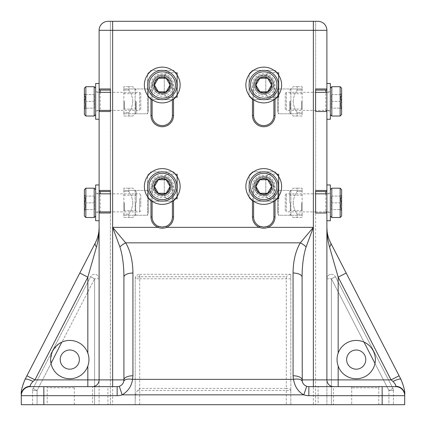 <?xml version="1.0" encoding="UTF-8"?>
<svg xmlns="http://www.w3.org/2000/svg" width="426" height="426" viewBox="0 0 426 426"><rect width="100%" height="100%" fill="white"/><g stroke="black" fill="none" stroke-linecap="round" stroke-linejoin="round"><path stroke-width="0.32" stroke-dasharray="2.13 1.6" d="M290.809 278.796L139.701 278.796L139.701 274.285A4.51 4.51 0 0 0 135.191 278.796L135.191 404.7L135.191 278.796A4.51 2.066 180 0 1 139.701 276.735L286.299 276.735L286.299 388.416L139.701 388.416L137.641 390.482L286.299 390.482L286.299 404.7L135.191 404.7L290.809 404.7L290.809 274.786L290.809 404.7L286.299 404.7M69.789 369.177A9.585 9.585 0 0 1 60.204 359.592A9.585 9.585 0 0 1 69.789 350.007A9.585 9.585 0 0 1 79.374 359.592A9.585 9.585 0 0 1 69.789 369.177M51.008 363.447L37.089 390.482L51.008 363.447A19.17 19.17 0 0 0 88.959 359.592A19.17 19.17 0 0 0 62.015 342.073L94.599 278.796L62.015 342.073M61.759 342.185L59.693 343.297M58.618 344.016L52.872 350.582M52.403 351.514L50.619 359.613M356.211 369.177A9.585 9.585 0 0 1 346.626 359.592A9.585 9.585 0 0 1 356.211 350.007A9.585 9.585 0 0 1 365.796 359.592A9.585 9.585 0 0 1 356.211 369.177M375.375 360.119L374.992 363.447A19.17 19.17 0 0 1 337.041 359.592A19.17 19.17 0 0 1 363.985 342.073L365.396 342.77M99.109 278.796A4.51 4.51 0 0 0 90.589 276.735L33.079 388.416L90.589 276.735L94.599 278.796L94.599 404.7L99.109 404.7L32.578 404.7L94.599 404.7L94.599 278.796L90.589 276.735A4.51 4.51 0 0 1 99.109 278.796L99.109 404.7L99.109 278.796L94.599 278.796L99.109 278.796M331.401 274.285A4.51 4.51 0 0 1 335.411 276.735L392.921 388.416L335.411 276.735L331.401 278.796L363.985 342.073L331.401 278.796L331.401 404.7L388.911 404.7L326.891 404.7L331.401 404.7L331.401 278.796L335.411 276.735A4.51 4.51 0 0 0 326.891 278.796L326.891 404.7L326.891 278.796A4.51 4.51 0 0 1 331.401 274.285M47.238 404.7L74.3 404.7L47.238 404.7L47.238 387.788A1.129 1.129 0 0 0 46.109 386.659L75.429 386.659L46.109 386.659M74.3 404.7L74.3 387.788A1.129 1.129 0 0 1 75.429 386.659M379.891 386.659A1.129 1.129 0 0 0 378.762 387.788L351.7 387.788L378.762 387.788L378.762 404.7L351.7 404.7L351.7 387.788A1.129 1.129 0 0 0 350.571 386.659L379.891 386.659L350.571 386.659M99.109 111.511L99.109 88.959M99.109 213L99.109 190.449M318.094 386.659L333.43 386.659L318.094 386.659L318.094 404.7L333.43 404.7L333.43 386.659M92.57 386.659L107.906 386.659L92.57 386.659L92.57 404.7L107.906 404.7L107.906 386.659M273.891 201.226L273.891 186.503A10.149 10.149 0 0 0 263.742 176.353A10.149 10.149 0 0 0 253.598 186.503L253.598 216.946A10.149 10.149 0 0 0 263.742 227.095A10.149 10.149 0 0 0 273.891 216.946L273.891 186.503A10.149 10.149 0 0 0 263.742 176.353A10.149 10.149 0 0 0 253.598 186.503L253.598 201.226M172.402 201.226L172.402 186.503A10.149 10.149 0 0 0 162.258 176.353A10.149 10.149 0 0 0 152.109 186.503L152.109 216.946A10.149 10.149 0 0 0 162.258 227.095A10.149 10.149 0 0 0 172.402 216.946L172.402 186.503A10.149 10.149 0 0 0 162.258 176.353A10.149 10.149 0 0 0 152.109 186.503L152.109 201.226M273.891 99.737L273.891 85.014A10.149 10.149 0 0 0 263.742 74.864A10.149 10.149 0 0 0 253.598 85.014L253.598 115.457A10.149 10.149 0 0 0 263.742 125.606A10.149 10.149 0 0 0 273.891 115.457L273.891 85.014A10.149 10.149 0 0 0 263.742 74.864A10.149 10.149 0 0 0 253.598 85.014L253.598 99.737M172.402 99.737L172.402 85.014A10.149 10.149 0 0 0 162.258 74.864A10.149 10.149 0 0 0 152.109 85.014L152.109 115.457A10.149 10.149 0 0 0 162.258 125.606A10.149 10.149 0 0 0 172.402 115.457L172.402 85.014A10.149 10.149 0 0 0 162.258 74.864A10.149 10.149 0 0 0 152.109 85.014L152.109 99.737M351.7 404.7L378.762 404.7M366.877 343.665L368.746 345.092M368.868 345.198L370.322 346.62M370.54 346.86L371.44 347.951M371.541 348.085L374.395 353.532M374.481 353.782L374.832 355.05M374.885 355.263L375.173 356.764M375.189 356.903L375.381 359.752M119.307 386.307A6.768 6.768 0 0 0 123.173 382.974M123.508 382.213A6.768 6.768 0 0 0 123.737 381.435M302.822 382.969A6.768 6.768 0 0 0 303.264 383.704M303.791 384.385A6.768 6.768 0 0 0 304.42 385.003M305.117 385.535A6.768 6.768 0 0 0 308.85 386.659L395.679 386.659A9.021 9.021 0 0 1 404.7 395.679M117.15 386.659L43.851 386.659M110.382 88.959L110.382 21.3L108.129 21.3A9.021 9.021 0 0 0 99.109 30.321L99.109 227.356A33.83 33.83 0 0 1 95.355 242.841L25.054 379.369A33.83 33.83 0 0 0 21.3 394.854L21.3 404.7L112.64 404.7L112.64 21.3L110.382 21.3L110.382 404.7L110.382 191.572L110.382 211.871L100.238 211.871L100.238 193.83M140.761 109.258L140.761 93.47L140.761 109.258L139.637 110.382L139.637 92.341L139.637 110.382L110.382 110.382L110.382 191.572L100.238 191.572M388.911 404.7L393.422 404.7L388.911 404.7L388.911 390.482L388.911 404.7M107.906 404.7L92.57 404.7M333.43 404.7L318.094 404.7M313.36 404.7L404.7 404.7L404.7 394.854A33.83 33.83 0 0 0 400.946 379.369L330.645 242.841A33.83 33.83 0 0 1 326.891 227.356L326.891 30.321A9.021 9.021 0 0 0 317.871 21.3L313.36 21.3L313.36 404.7L112.64 404.7M313.36 21.3L112.64 21.3M315.618 111.511L315.618 110.382L325.762 110.382L325.762 92.341M315.618 213L315.618 21.3L315.618 404.7L315.618 211.871L325.762 211.871L325.762 193.83M285.239 210.742L285.239 194.959L285.239 210.742L286.363 211.871L286.363 193.83L286.363 211.871L315.618 211.871L315.618 191.572L325.762 191.572A1.129 1.129 0 0 0 326.891 190.449L326.891 213A1.129 1.129 0 0 0 325.762 211.871M285.239 109.258L285.239 93.47L285.239 109.258L286.363 110.382L286.363 92.341L286.363 110.382L315.618 110.382L315.618 90.088M325.762 90.088A1.129 1.129 0 0 0 326.891 88.959L326.891 111.511A1.129 1.129 0 0 0 325.762 110.382M302.082 277.156L302.082 379.891M393.422 390.482L393.422 404.7L393.422 390.482L388.911 390.482L374.992 363.447L388.911 390.482L393.422 390.482A4.51 4.51 0 0 0 392.921 388.416A4.51 4.51 0 0 1 393.422 390.482M135.191 399.242C135.266 395.333 136.08 392.415 137.641 390.482M110.382 110.382L100.238 110.382L100.238 92.341M110.382 190.449L110.382 191.572M32.578 404.7L32.578 390.482L32.578 404.7M33.079 388.416A4.51 4.51 0 0 0 32.578 390.482L37.089 390.482L37.089 404.7L37.089 390.482L32.578 390.482A4.51 4.51 0 0 1 33.079 388.416L37.089 390.482L33.079 388.416M290.809 390.482A4.51 2.066 180 0 0 286.299 388.416L286.299 390.482L290.809 390.482M290.809 274.786L290.308 274.285L139.701 274.285L139.701 388.416M290.681 274.413C290.005 274.035 288.54 274.807 286.299 276.735M165.927 93.864A9.585 9.585 0 0 0 171.108 81.339A9.585 9.585 0 0 0 158.584 76.158A9.585 9.585 0 0 0 153.403 88.683A9.585 9.585 0 0 0 165.927 93.864A9.585 9.585 0 0 0 171.108 81.339A9.585 9.585 0 0 0 158.584 76.158A9.585 9.585 0 0 0 153.403 88.683A9.585 9.585 0 0 0 165.927 93.864M155.405 68.49A17.887 17.887 0 0 0 145.735 91.862A17.887 17.887 0 0 0 169.106 101.532A17.887 17.887 0 0 0 178.776 78.16A17.887 17.887 0 0 0 155.405 68.49M173.68 91.611A13.195 13.195 0 0 1 155.66 96.436A13.195 13.195 0 0 1 150.831 78.416A13.195 13.195 0 0 1 168.85 73.586A13.195 13.195 0 0 1 173.68 91.611M149.558 77.681A14.66 14.66 0 0 0 154.926 97.708A14.66 14.66 0 0 0 174.953 92.341A14.66 14.66 0 0 0 169.585 72.319A14.66 14.66 0 0 0 149.558 77.681M169.09 88.959A7.892 7.892 0 0 1 158.307 91.846A7.892 7.892 0 0 1 155.421 81.068A7.892 7.892 0 0 1 166.204 78.176A7.892 7.892 0 0 1 169.09 88.959M154.441 80.503A9.021 9.021 0 0 0 157.748 92.825A9.021 9.021 0 0 0 170.07 89.524A9.021 9.021 0 0 0 166.768 77.202A9.021 9.021 0 0 0 154.441 80.503A9.021 9.021 0 0 0 157.748 92.825A9.021 9.021 0 0 0 170.07 89.524A9.021 9.021 0 0 0 166.768 77.202A9.021 9.021 0 0 0 154.441 80.503M156.395 81.627L154.441 85.014L158.35 91.776M154.026 85.014A8.232 8.232 0 0 0 162.258 93.246A8.232 8.232 0 0 0 170.485 85.014A8.232 8.232 0 0 1 162.258 93.246A8.232 8.232 0 0 1 154.026 85.014A8.232 8.232 0 0 1 162.258 76.781A8.232 8.232 0 0 1 170.485 85.014A8.232 8.232 0 0 0 162.258 76.781A8.232 8.232 0 0 0 154.026 85.014M169.926 85.014A7.668 7.668 0 0 1 162.258 92.682A7.668 7.668 0 0 1 154.59 85.014A7.668 7.668 0 0 0 162.258 92.682A7.668 7.668 0 0 0 169.926 85.014A7.668 7.668 0 0 0 162.258 77.346A7.668 7.668 0 0 0 154.59 85.014A7.668 7.668 0 0 1 162.258 77.346A7.668 7.668 0 0 1 169.926 85.014M150.98 98.896L150.98 85.014A11.278 11.278 0 0 1 162.258 73.735A11.278 11.278 0 0 1 173.531 85.014A11.278 11.278 0 0 1 162.258 96.287A11.278 11.278 0 0 1 150.98 85.014A11.278 11.278 0 0 1 162.258 73.735A11.278 11.278 0 0 1 173.531 85.014L173.531 98.896M147.598 85.014L147.598 73.735L150.98 70.354L173.531 70.354L176.918 73.735L176.918 96.287L173.531 99.673L150.98 99.673L147.598 96.287L147.598 85.014M168.797 72.606C166.097 72.841 164.59 74.348 164.287 77.117L164.287 92.905C164.59 95.674 166.092 97.176 168.797 97.416L177.376 97.416L177.376 72.606L168.797 72.606L176.928 72.606L176.928 97.416L168.797 97.416C166.092 97.181 164.59 95.674 164.287 92.905L164.287 77.117C164.585 74.353 166.087 72.851 168.797 72.606M176.918 72.606L177.365 72.606L177.365 97.416L176.918 97.416L176.918 96.287L173.531 99.673L150.98 99.673L147.598 96.287L147.598 73.735L150.98 70.354L173.531 70.354L176.918 73.735L176.918 72.606L176.928 97.416M268.774 93.172A9.585 9.585 0 0 0 271.905 79.981A9.585 9.585 0 0 0 258.715 76.85A9.585 9.585 0 0 0 255.584 90.04A9.585 9.585 0 0 0 268.774 93.172A9.585 9.585 0 0 0 271.905 79.981A9.585 9.585 0 0 0 258.715 76.85A9.585 9.585 0 0 0 255.584 90.04A9.585 9.585 0 0 0 268.774 93.172M254.359 69.789A17.887 17.887 0 0 0 248.518 94.396A17.887 17.887 0 0 0 273.13 100.238A17.887 17.887 0 0 0 278.971 75.631A17.887 17.887 0 0 0 254.359 69.789M275.169 91.611A13.195 13.195 0 0 1 257.15 96.436A13.195 13.195 0 0 1 252.32 78.416A13.195 13.195 0 0 1 270.34 73.586A13.195 13.195 0 0 1 275.169 91.611M251.047 77.681A14.66 14.66 0 0 0 256.415 97.708A14.66 14.66 0 0 0 276.442 92.341A14.66 14.66 0 0 0 271.074 72.319A14.66 14.66 0 0 0 251.047 77.681M270.579 88.959A7.892 7.892 0 0 1 259.796 91.846A7.892 7.892 0 0 1 256.91 81.068A7.892 7.892 0 0 1 267.693 78.176A7.892 7.892 0 0 1 270.579 88.959M255.93 80.503A9.021 9.021 0 0 0 259.232 92.825A9.021 9.021 0 0 0 271.559 89.524A9.021 9.021 0 0 0 268.252 77.202A9.021 9.021 0 0 0 255.93 80.503A9.021 9.021 0 0 0 259.232 92.825A9.021 9.021 0 0 0 271.559 89.524A9.021 9.021 0 0 0 268.252 77.202A9.021 9.021 0 0 0 255.93 80.503M257.884 81.627L255.93 85.014L259.839 91.776M255.515 85.014A8.232 8.232 0 0 0 263.742 93.246A8.232 8.232 0 0 0 271.974 85.014A8.232 8.232 0 0 1 263.742 93.246A8.232 8.232 0 0 1 255.515 85.014A8.232 8.232 0 0 1 263.742 76.781A8.232 8.232 0 0 1 271.974 85.014A8.232 8.232 0 0 0 263.742 76.781A8.232 8.232 0 0 0 255.515 85.014M271.41 85.014A7.668 7.668 0 0 1 263.742 92.682A7.668 7.668 0 0 1 256.074 85.014A7.668 7.668 0 0 0 263.742 92.682A7.668 7.668 0 0 0 271.41 85.014A7.668 7.668 0 0 0 263.742 77.346A7.668 7.668 0 0 0 256.074 85.014A7.668 7.668 0 0 1 263.742 77.346A7.668 7.668 0 0 1 271.41 85.014M252.469 98.896L252.469 85.014A11.278 11.278 0 0 1 263.742 73.735A11.278 11.278 0 0 1 275.02 85.014A11.278 11.278 0 0 1 263.742 96.287A11.278 11.278 0 0 1 252.469 85.014A11.278 11.278 0 0 1 263.742 73.735A11.278 11.278 0 0 1 275.02 85.014L275.02 98.896M249.082 85.014L249.082 73.735L252.469 70.354L275.02 70.354L278.402 73.735L278.402 96.287L275.02 99.673L252.469 99.673L249.082 96.287L249.082 85.014M270.286 72.606C267.587 72.841 266.08 74.348 265.776 77.117L265.776 92.905C266.074 95.674 267.581 97.176 270.286 97.416L278.865 97.416L278.865 72.606L270.286 72.606L278.418 72.606L278.418 97.416L270.286 97.416C267.581 97.181 266.08 95.674 265.776 92.905L265.776 77.117C266.074 74.353 267.576 72.851 270.286 72.606M278.854 72.606L278.854 97.416L278.402 97.416L278.402 96.287L275.02 99.673L252.469 99.673L249.082 96.287L249.082 73.735L252.469 70.354L275.02 70.354L278.402 73.735L278.402 72.606L278.854 72.606M168.281 193.952A9.585 9.585 0 0 0 169.708 180.475A9.585 9.585 0 0 0 156.23 179.048A9.585 9.585 0 0 0 154.803 192.525A9.585 9.585 0 0 0 168.281 193.952A9.585 9.585 0 0 0 169.708 180.475A9.585 9.585 0 0 0 156.23 179.048A9.585 9.585 0 0 0 154.803 192.525A9.585 9.585 0 0 0 168.281 193.952M151.012 172.594A17.887 17.887 0 0 0 148.349 197.744A17.887 17.887 0 0 0 173.499 200.406A17.887 17.887 0 0 0 176.162 175.256A17.887 17.887 0 0 0 151.012 172.594M173.68 193.095A13.195 13.195 0 0 1 155.66 197.925A13.195 13.195 0 0 1 150.831 179.905A13.195 13.195 0 0 1 168.85 175.075A13.195 13.195 0 0 1 173.68 193.095M149.558 179.17A14.66 14.66 0 0 0 154.926 199.198A14.66 14.66 0 0 0 174.953 193.83A14.66 14.66 0 0 0 169.585 173.803A14.66 14.66 0 0 0 149.558 179.17M169.09 190.449A7.892 7.892 0 0 1 158.307 193.335A7.892 7.892 0 0 1 155.421 182.552A7.892 7.892 0 0 1 166.204 179.665A7.892 7.892 0 0 1 169.09 190.449M154.441 181.987A9.021 9.021 0 0 0 157.748 194.315A9.021 9.021 0 0 0 170.07 191.013A9.021 9.021 0 0 0 166.768 178.686A9.021 9.021 0 0 0 154.441 181.987A9.021 9.021 0 0 0 157.748 194.315A9.021 9.021 0 0 0 170.07 191.013A9.021 9.021 0 0 0 166.768 178.686A9.021 9.021 0 0 0 154.441 181.987M156.395 183.116L154.441 186.503L158.35 193.266M154.026 186.503A8.232 8.232 0 0 0 162.258 194.73A8.232 8.232 0 0 0 170.485 186.503A8.232 8.232 0 0 1 162.258 194.73A8.232 8.232 0 0 1 154.026 186.503A8.232 8.232 0 0 1 162.258 178.27A8.232 8.232 0 0 1 170.485 186.503A8.232 8.232 0 0 0 162.258 178.27A8.232 8.232 0 0 0 154.026 186.503M169.926 186.503A7.668 7.668 0 0 1 162.258 194.171A7.668 7.668 0 0 1 154.59 186.503A7.668 7.668 0 0 0 162.258 194.171A7.668 7.668 0 0 0 169.926 186.503A7.668 7.668 0 0 0 162.258 178.835A7.668 7.668 0 0 0 154.59 186.503A7.668 7.668 0 0 1 162.258 178.835A7.668 7.668 0 0 1 169.926 186.503M150.98 200.38L150.98 186.503A11.278 11.278 0 0 1 162.258 175.224A11.278 11.278 0 0 1 173.531 186.503A11.278 11.278 0 0 1 162.258 197.776A11.278 11.278 0 0 1 150.98 186.503A11.278 11.278 0 0 1 162.258 175.224A11.278 11.278 0 0 1 173.531 186.503L173.531 200.38M147.598 186.503L147.598 175.224L150.98 171.843L173.531 171.843L176.918 175.224L176.918 197.776L173.531 201.157L150.98 201.157L147.598 197.776L147.598 186.503M168.797 174.096C166.097 174.33 164.59 175.831 164.287 178.606L164.287 194.394C164.59 197.163 166.092 198.665 168.797 198.905L177.376 198.905L177.376 174.096L168.797 174.096L176.928 174.096L176.928 198.905L168.797 198.905C166.092 198.67 164.59 197.163 164.287 194.394L164.287 178.606C164.585 175.842 166.087 174.335 168.797 174.096M176.918 174.096L177.365 174.096L177.365 198.905L176.918 198.905L176.918 197.776L173.531 201.157L150.98 201.157L147.598 197.776L147.598 175.224L150.98 171.843L173.531 171.843L176.918 175.224L176.918 174.096L176.928 198.905M270.441 193.361A9.585 9.585 0 0 0 270.601 179.804A9.585 9.585 0 0 0 257.048 179.639A9.585 9.585 0 0 0 256.883 193.196A9.585 9.585 0 0 0 270.441 193.361A9.585 9.585 0 0 0 270.601 179.804A9.585 9.585 0 0 0 257.048 179.639A9.585 9.585 0 0 0 256.883 193.196A9.585 9.585 0 0 0 270.441 193.361M251.249 173.701A17.887 17.887 0 0 0 250.946 198.995A17.887 17.887 0 0 0 276.234 199.299A17.887 17.887 0 0 0 276.543 174.005A17.887 17.887 0 0 0 251.249 173.701M275.169 193.095A13.195 13.195 0 0 1 257.15 197.925A13.195 13.195 0 0 1 252.32 179.905A13.195 13.195 0 0 1 270.34 175.075A13.195 13.195 0 0 1 275.169 193.095M251.047 179.17A14.66 14.66 0 0 0 256.415 199.198A14.66 14.66 0 0 0 276.442 193.83A14.66 14.66 0 0 0 271.074 173.803A14.66 14.66 0 0 0 251.047 179.17M270.579 190.449A7.892 7.892 0 0 1 259.796 193.335A7.892 7.892 0 0 1 256.91 182.552A7.892 7.892 0 0 1 267.693 179.665A7.892 7.892 0 0 1 270.579 190.449M255.93 181.987A9.021 9.021 0 0 0 259.232 194.315A9.021 9.021 0 0 0 271.559 191.013A9.021 9.021 0 0 0 268.252 178.686A9.021 9.021 0 0 0 255.93 181.987A9.021 9.021 0 0 0 259.232 194.315A9.021 9.021 0 0 0 271.559 191.013A9.021 9.021 0 0 0 268.252 178.686A9.021 9.021 0 0 0 255.93 181.987M257.884 183.116L255.93 186.503L259.839 193.266M255.515 186.503A8.232 8.232 0 0 0 263.742 194.73A8.232 8.232 0 0 0 271.974 186.503A8.232 8.232 0 0 1 263.742 194.73A8.232 8.232 0 0 1 255.515 186.503A8.232 8.232 0 0 1 263.742 178.27A8.232 8.232 0 0 1 271.974 186.503A8.232 8.232 0 0 0 263.742 178.27A8.232 8.232 0 0 0 255.515 186.503M271.41 186.503A7.668 7.668 0 0 1 263.742 194.171A7.668 7.668 0 0 1 256.074 186.503A7.668 7.668 0 0 0 263.742 194.171A7.668 7.668 0 0 0 271.41 186.503A7.668 7.668 0 0 0 263.742 178.835A7.668 7.668 0 0 0 256.074 186.503A7.668 7.668 0 0 1 263.742 178.835A7.668 7.668 0 0 1 271.41 186.503M252.469 200.38L252.469 186.503A11.278 11.278 0 0 1 263.742 175.224A11.278 11.278 0 0 1 275.02 186.503A11.278 11.278 0 0 1 263.742 197.776A11.278 11.278 0 0 1 252.469 186.503A11.278 11.278 0 0 1 263.742 175.224A11.278 11.278 0 0 1 275.02 186.503L275.02 200.38M249.082 186.503L249.082 175.224L252.469 171.843L275.02 171.843L278.402 175.224L278.402 197.776L275.02 201.157L252.469 201.157L249.082 197.776L249.082 186.503M270.286 174.096C267.587 174.33 266.08 175.831 265.776 178.606L265.776 194.394C266.074 197.163 267.581 198.665 270.286 198.905L278.865 198.905L278.865 174.096L270.286 174.096L278.418 174.096L278.418 198.905L270.286 198.905C267.581 198.67 266.08 197.163 265.776 194.394L265.776 178.606C266.074 175.842 267.576 174.335 270.286 174.096M278.854 174.096L278.854 198.905L278.402 198.905L278.402 197.776L275.02 201.157L252.469 201.157L249.082 197.776L249.082 175.224L252.469 171.843L275.02 171.843L278.402 175.224L278.402 174.096L278.854 174.096M326.891 208.223L326.891 193.266L326.891 208.223M330.342 208.223L330.342 193.266L330.342 208.223M330.342 220.737L330.342 184.969M326.891 213L326.891 184.969M341.62 198.947L341.62 209.619L341.62 198.947M340.571 199.469L341.62 202.851C340.257 200.614 340.257 198.362 341.62 196.088L341.62 195.039L341.62 196.088C340.257 196.088 340.257 196.088 341.62 196.088C340.257 196.088 340.257 196.088 341.62 196.088L340.571 199.469M330.342 209.448L330.342 189.655L330.342 209.448M331.811 217.51L331.811 188.191M341.62 216.046L341.62 189.655M340.156 188.191L340.156 217.51M330.342 198.34L330.342 211.871L330.342 198.34M341.62 209.619L341.62 210.662L341.62 209.619C340.257 207.361 340.257 205.108 341.62 202.851C340.257 205.087 340.257 207.34 341.62 209.619C340.257 209.619 340.257 209.619 341.62 209.619C340.257 209.619 340.257 209.619 341.62 209.619L331.471 209.619L331.471 196.088L331.471 209.619L341.62 209.619M331.471 202.851L341.62 202.851L331.471 202.851M331.471 196.088L341.62 196.088L331.471 196.088M289.749 202.851L289.749 191.572L289.749 202.851M290.314 202.851L290.314 210.519L290.314 202.851M302.151 202.851L302.151 211.083L302.151 202.851M301.587 202.851L301.587 210.519L301.587 202.851M293.205 202.851L293.205 202.739C293.445 198.745 294.755 195.023 297.124 191.572L297.124 188.191L293.205 188.191L297.124 188.191L297.124 191.572C294.744 195.044 293.439 198.761 293.205 202.739L293.205 202.851M293.205 202.962C293.445 206.956 294.755 210.678 297.124 214.129L297.124 217.51L293.205 217.51L297.124 217.51L297.124 214.129C294.744 210.662 293.439 206.94 293.205 202.962M278.247 194.959L277.795 194.959L277.784 192.834L278.428 190.449L278.908 190.449L278.237 192.834L278.237 212.867L278.908 215.258L278.428 215.258L290.873 215.258L278.908 215.258M278.908 190.449L290.873 190.449L290.873 215.258L302.151 215.258L302.151 190.449L278.428 190.449M277.795 194.959L277.795 210.742L278.247 210.742M278.428 215.258L277.784 212.867L277.795 210.742M290.873 190.449L290.873 215.258L302.151 215.258L302.151 214.129L302.151 217.51L297.124 217.51L302.151 217.51L302.151 214.129L297.124 214.129L302.151 214.129L302.151 188.191L302.151 191.572L297.124 191.572L302.151 191.572L302.151 190.449L290.873 190.449M297.124 188.191L302.151 188.191L297.124 188.191M326.891 107.038L326.891 91.776L326.891 107.038M330.342 107.038L330.342 91.776L330.342 107.038M330.342 119.248L330.342 83.48M326.891 111.511L326.891 83.48M341.62 97.458L341.62 108.129L341.62 97.458M340.571 97.98L341.62 101.361C340.257 99.125 340.257 96.872 341.62 94.599L341.62 93.55L341.62 94.599C340.257 94.599 340.257 94.599 341.62 94.599C340.257 94.599 340.257 94.599 341.62 94.599L340.571 97.98M330.342 107.959L330.342 88.171L330.342 107.959M331.811 116.021L331.811 86.702M341.62 114.557L341.62 88.171M340.156 86.702L340.156 116.021M330.342 96.851L330.342 110.382L330.342 96.851M341.62 108.129L341.62 109.173L341.62 108.129C340.257 105.877 340.257 103.619 341.62 101.361C340.257 103.598 340.257 105.856 341.62 108.129C340.257 108.129 340.257 108.129 341.62 108.129C340.257 108.129 340.257 108.129 341.62 108.129L331.471 108.129L331.471 94.599L331.471 108.129L341.62 108.129M331.471 101.361L341.62 101.361L331.471 101.361M331.471 94.599L341.62 94.599L331.471 94.599M289.749 101.361L289.749 112.64L289.749 101.361M290.314 101.361L290.314 109.029L290.314 101.361M302.151 101.361L302.151 109.594L302.151 101.361M301.587 101.361L301.587 109.029L301.587 101.361M293.205 101.361L293.205 101.25C293.445 97.256 294.755 93.534 297.124 90.088L297.124 86.702L293.205 86.702L297.124 86.702L297.124 90.088C294.744 93.555 293.439 97.277 293.205 101.25L293.205 101.361M293.205 101.479C293.445 105.467 294.755 109.189 297.124 112.64L297.124 116.021L293.205 116.021L297.124 116.021L297.124 112.64C294.744 109.173 293.439 105.451 293.205 101.479M278.247 93.47L277.795 93.47L277.784 91.35L278.428 88.959L278.908 88.959L278.237 91.35L278.237 111.378L278.908 113.769L278.428 113.769L290.873 113.769L278.908 113.769M278.908 88.959L290.873 88.959L290.873 113.769L302.151 113.769L302.151 88.959L278.428 88.959M277.795 93.47L277.795 109.258L278.247 109.258M278.428 113.769L277.784 111.378L277.795 109.258M290.873 88.959L290.873 113.769L302.151 113.769L302.151 112.64L302.151 116.021L297.124 116.021L302.151 116.021L302.151 112.64L297.124 112.64L302.151 112.64L302.151 86.702L302.151 90.088L297.124 90.088L302.151 90.088L302.151 88.959L290.873 88.959M297.124 86.702L302.151 86.702L297.124 86.702M99.109 211.706L99.109 193.266L99.109 211.706M95.658 211.706L95.658 193.266L95.658 211.706M95.658 184.969L95.658 220.737M99.109 184.969L99.109 220.737M84.38 198.947L84.38 209.619L84.38 198.947M85.429 199.469L84.38 202.851C85.743 200.614 85.743 198.362 84.38 196.088L84.38 195.039L84.38 196.088C85.743 196.088 85.743 196.088 84.38 196.088C85.743 196.088 85.743 196.088 84.38 196.088L85.429 199.469M95.658 209.448L95.658 189.655L95.658 209.448M94.189 188.191L94.189 217.51M84.38 189.655L84.38 216.046M85.844 217.51L85.844 188.191M140.761 206.796L140.761 194.959L140.761 206.796M139.637 198.34L139.637 211.871L139.637 198.34M95.658 198.34L95.658 211.871L95.658 198.34M84.38 209.619L84.38 210.662L84.38 209.619C85.743 207.361 85.743 205.108 84.38 202.851C85.743 205.087 85.743 207.34 84.38 209.619C85.743 209.619 85.743 209.619 84.38 209.619C85.743 209.619 85.743 209.619 84.38 209.619L94.529 209.619L94.529 196.088L94.529 209.619L84.38 209.619M94.529 202.851L84.38 202.851L94.529 202.851M94.529 196.088L84.38 196.088L94.529 196.088M136.251 202.851L136.251 191.572L136.251 202.851M135.686 202.851L135.686 210.519L135.686 202.851M123.849 202.851L123.849 211.083L123.849 202.851M124.413 202.851L124.413 210.519L124.413 202.851M132.795 202.851L132.795 202.739C132.555 198.745 131.245 195.023 128.876 191.572L128.876 188.191L132.795 188.191L128.876 188.191L128.876 191.572C131.256 195.044 132.561 198.761 132.795 202.739L132.795 202.851M132.795 202.962C132.555 206.956 131.245 210.678 128.876 214.129L128.876 217.51L132.795 217.51L128.876 217.51L128.876 214.129C131.256 210.662 132.561 206.94 132.795 202.962M147.753 194.959L148.205 194.959L148.216 192.834L147.572 190.449L147.092 190.449L147.763 192.834L147.763 212.867L147.092 215.258L147.572 215.258L135.127 215.258L147.092 215.258M147.092 190.449L135.127 190.449L135.127 215.258L123.849 215.258L123.849 190.449L147.572 190.449M148.205 194.959L148.205 210.742L147.753 210.742M147.572 215.258L148.216 212.867L148.205 210.742M135.127 190.449L135.127 215.258L123.849 215.258L123.849 214.129L123.849 217.51L128.876 217.51L123.849 217.51L123.849 214.129L128.876 214.129L123.849 214.129L123.849 188.191L123.849 191.572L128.876 191.572L123.849 191.572L123.849 190.449L135.127 190.449M128.876 188.191L123.849 188.191L128.876 188.191M99.109 110.217L99.109 91.776L99.109 110.217M95.658 110.217L95.658 91.776L95.658 110.217M95.658 83.48L95.658 119.248M99.109 83.48L99.109 119.248M84.38 97.458L84.38 108.129L84.38 97.458M85.429 97.98L84.38 101.361C85.743 99.125 85.743 96.872 84.38 94.599L84.38 93.55L84.38 94.599C85.743 94.599 85.743 94.599 84.38 94.599C85.743 94.599 85.743 94.599 84.38 94.599L85.429 97.98M95.658 107.959L95.658 88.171L95.658 107.959M94.189 86.702L94.189 116.021M84.38 88.171L84.38 114.557M85.844 116.021L85.844 86.702M95.658 96.851L95.658 110.382L95.658 96.851M84.38 108.129L84.38 109.173L84.38 108.129C85.743 105.877 85.743 103.619 84.38 101.361C85.743 103.598 85.743 105.856 84.38 108.129C85.743 108.129 85.743 108.129 84.38 108.129C85.743 108.129 85.743 108.129 84.38 108.129L94.529 108.129L94.529 94.599L94.529 108.129L84.38 108.129M94.529 101.361L84.38 101.361L94.529 101.361M94.529 94.599L84.38 94.599L94.529 94.599M136.251 101.361L136.251 112.64L136.251 101.361M135.686 101.361L135.686 109.029L135.686 101.361M123.849 101.361L123.849 109.594L123.849 101.361M124.413 101.361L124.413 109.029L124.413 101.361M132.795 101.361L132.795 101.25C132.555 97.256 131.245 93.534 128.876 90.088L128.876 86.702L132.795 86.702L128.876 86.702L128.876 90.088C131.256 93.555 132.561 97.277 132.795 101.25L132.795 101.361M132.795 101.479C132.555 105.467 131.245 109.189 128.876 112.64L128.876 116.021L132.795 116.021L128.876 116.021L128.876 112.64C131.256 109.173 132.561 105.451 132.795 101.479M147.753 93.47L148.205 93.47L148.216 91.35L147.572 88.959L147.092 88.959L147.763 91.35L147.763 111.378L147.092 113.769L147.572 113.769L135.127 113.769L147.092 113.769M147.092 88.959L135.127 88.959L135.127 113.769L123.849 113.769L123.849 88.959L147.572 88.959M148.205 93.47L148.205 109.258L147.753 109.258M147.572 113.769L148.216 111.378L148.205 109.258M135.127 88.959L135.127 113.769L123.849 113.769L123.849 112.64L123.849 116.021L128.876 116.021L123.849 116.021L123.849 112.64L128.876 112.64L123.849 112.64L123.849 86.702L123.849 90.088L128.876 90.088L123.849 90.088L123.849 88.959L135.127 88.959M128.876 86.702L123.849 86.702L128.876 86.702M139.701 404.7L139.701 278.796L135.191 278.796M74.3 387.788L47.238 387.788L74.3 387.788M392.921 388.416L388.911 390.482L392.921 388.416M273.891 85.014L275.02 85.014M252.469 85.014L253.598 85.014M273.891 186.503L275.02 186.503M252.469 186.503L253.598 186.503M172.402 186.503L173.531 186.503M150.98 186.503L152.109 186.503M172.402 85.014L173.531 85.014M150.98 85.014L152.109 85.014M326.891 278.796L331.401 278.796L326.891 278.796M177.376 72.606L177.376 97.416M278.418 72.606L278.418 97.416M278.865 72.606L278.865 97.416M177.376 174.096L177.376 198.905M278.418 174.096L278.418 198.905M278.865 174.096L278.865 198.905M330.342 193.266L326.891 193.266M330.342 212.436L326.891 212.436M326.891 211.871L330.342 211.871M285.239 194.959L286.363 193.83L315.618 193.83M326.891 193.83L330.342 193.83M340.571 196.088L341.62 195.039M340.571 209.619L341.62 210.662M302.151 211.083L301.587 210.519L290.314 210.519L289.749 211.083M289.749 191.572L293.205 188.191M289.749 214.129L293.205 217.51M278.237 192.834L278.237 212.867M277.784 192.834L277.784 212.867M302.151 194.618L301.587 195.183L290.314 195.183L289.749 194.618M330.342 91.776L326.891 91.776M330.342 110.946L326.891 110.946M326.891 110.382L330.342 110.382M285.239 93.47L286.363 92.341L315.618 92.341M326.891 92.341L330.342 92.341M340.571 94.599L341.62 93.55M340.571 108.129L341.62 109.173M302.151 109.594L301.587 109.029L290.314 109.029L289.749 109.594M289.749 90.088L293.205 86.702M289.749 112.64L293.205 116.021M278.237 91.35L278.237 111.378M277.784 91.35L277.784 111.378M302.151 93.129L301.587 93.693L290.314 93.693L289.749 93.129M95.658 193.266L99.109 193.266M95.658 212.436L99.109 212.436M140.761 210.742L139.637 211.871L110.382 211.871M99.109 211.871L95.658 211.871M140.761 194.959L139.637 193.83L110.382 193.83M99.109 193.83L95.658 193.83M85.429 196.088L84.38 195.039M85.429 209.619L84.38 210.662M123.849 211.083L124.413 210.519L135.686 210.519L136.251 211.083M136.251 191.572L132.795 188.191M136.251 214.129L132.795 217.51M147.763 192.834L147.763 212.867M148.216 192.834L148.216 212.867M123.849 194.618L124.413 195.183L135.686 195.183L136.251 194.618M95.658 91.776L99.109 91.776M95.658 110.946L99.109 110.946M99.109 110.382L95.658 110.382M140.761 93.47L139.637 92.341L110.382 92.341M99.109 92.341L95.658 92.341M85.429 94.599L84.38 93.55M85.429 108.129L84.38 109.173M123.849 109.594L124.413 109.029L135.686 109.029L136.251 109.594M136.251 90.088L132.795 86.702M136.251 112.64L132.795 116.021M147.763 91.35L147.763 111.378M148.216 91.35L148.216 111.378M123.849 93.129L124.413 93.693L135.686 93.693L136.251 93.129"/><path stroke-width="0.64" d="M69.789 369.177A9.585 9.585 0 0 1 60.204 359.592A9.585 9.585 0 0 1 69.789 350.007A9.585 9.585 0 0 1 79.374 359.592A9.585 9.585 0 0 1 69.789 369.177M50.619 359.613L51.008 363.447L61.759 342.185M59.693 343.297L58.618 344.016M52.659 350.987L52.403 351.514M69.789 340.422A19.17 19.17 0 0 0 50.619 359.592A19.17 19.17 0 0 0 87.831 366.072C89.332 361.754 89.332 357.435 87.831 353.117A19.17 19.17 0 0 0 69.789 340.422M356.211 369.177A9.585 9.585 0 0 1 346.626 359.592A9.585 9.585 0 0 1 356.211 350.007A9.585 9.585 0 0 1 365.796 359.592A9.585 9.585 0 0 1 356.211 369.177M356.211 378.762A19.17 19.17 0 0 1 338.169 366.072C336.662 361.754 336.662 357.435 338.169 353.117A19.17 19.17 0 0 1 375.381 359.592A19.17 19.17 0 0 1 356.211 378.762M315.618 90.088L325.762 90.088L315.618 90.088L315.618 88.959L326.891 88.959L326.891 30.321A9.021 9.021 0 0 0 317.871 21.3L108.129 21.3A9.021 9.021 0 0 0 99.109 30.321L99.109 88.959A1.129 1.129 0 0 0 100.238 90.088L110.382 90.088L100.238 90.088A1.129 1.129 0 0 1 99.109 88.959L110.382 88.959L110.382 111.511L99.109 111.511L99.109 190.449L110.382 190.449L110.382 213L99.109 213L99.109 379.891L123.918 379.891L123.918 277.156L123.918 379.891A6.768 6.768 0 0 1 123.737 381.435L123.918 379.891A9.021 4.132 180 0 1 132.939 375.764L132.518 379.369C131.639 386.02 128.194 391.18 122.182 394.854L119.307 386.307A6.768 6.768 0 0 1 117.15 386.659A6.768 6.768 0 0 0 119.307 386.307C121.687 385.365 123.167 383.746 123.737 381.435A9.021 4.042 13.2 0 1 132.518 379.369L293.482 379.369A9.021 4.042 -13.2 0 1 302.263 381.435A6.768 6.768 0 0 0 302.822 382.969M110.382 191.572L100.238 191.572A1.129 1.129 0 0 1 99.109 190.449A1.129 1.129 0 0 0 100.238 191.572L100.238 193.83M152.109 99.737L152.109 115.457A10.149 10.149 0 0 0 162.258 125.606A10.149 10.149 0 0 0 172.402 115.457L172.402 99.737M253.598 99.737L253.598 115.457A10.149 10.149 0 0 0 263.742 125.606A10.149 10.149 0 0 0 273.891 115.457L273.891 99.737M306.108 246.974A9.021 3.626 -148.5 0 0 300.309 242.841L313.36 227.356L306.108 246.974C304.931 250.307 303.94 254.817 303.142 260.51C302.465 266.058 302.103 270.196 302.082 277.156L302.263 381.435C302.833 383.741 304.308 385.365 306.693 386.307A6.768 6.768 0 0 0 308.85 386.659L395.679 386.659A9.021 9.021 0 0 1 404.7 395.679L404.7 394.854A9.021 8.552 180 0 0 395.679 386.307C396.047 385.365 395.131 383.746 392.926 381.435L391.068 379.891L338.169 277.156L329.532 246.974C327.823 240.413 326.944 235.493 326.891 227.356L326.891 379.891A6.768 6.768 0 0 0 333.659 386.659M365.396 342.77L366.877 343.665M375.381 359.752L375.375 360.119M123.173 382.974A6.768 6.768 0 0 0 123.508 382.213M306.693 386.307L303.818 394.854C298.253 391.861 294.808 386.702 293.482 379.369L293.061 375.764A9.021 4.132 180 0 1 302.082 379.891A6.768 6.768 0 0 0 302.263 381.435M303.264 383.704A6.768 6.768 0 0 0 303.791 384.385M304.42 385.003A6.768 6.768 0 0 0 305.117 385.535M33.074 381.435A9.021 1.842 27.2 0 0 25.054 379.369L95.355 242.841C97.82 238.043 99.072 232.884 99.109 227.356C99.088 234.321 98.204 240.86 96.468 246.974L87.831 277.156L34.932 379.891L33.074 381.435C30.874 383.741 29.953 385.365 30.321 386.307A9.021 8.552 180 0 0 21.3 394.854L21.3 395.679A9.021 9.021 0 0 1 30.321 386.659L43.851 386.659L30.321 386.659A9.021 9.021 0 0 0 21.3 395.679L21.3 404.7L382.149 404.7L382.149 395.679L308.85 395.679A15.789 15.789 0 0 1 303.818 394.854L122.182 394.854A15.789 15.789 0 0 1 117.15 395.679L43.851 395.679L43.851 404.7M100.238 211.871A1.129 1.129 0 0 0 99.109 213A1.129 1.129 0 0 1 100.238 211.871L110.382 211.871L110.382 213M100.238 110.382A1.129 1.129 0 0 0 99.109 111.511A1.129 1.129 0 0 1 100.238 110.382L110.382 110.382L110.382 111.511M382.149 386.659L382.149 395.679L404.7 395.679L404.7 404.7L382.149 404.7M326.891 110.382L325.762 110.382A1.129 1.129 0 0 1 326.891 111.511L326.891 190.449A1.129 1.129 0 0 1 325.762 191.572L315.618 191.572L315.618 190.449L315.618 213L326.891 213L326.891 227.356C326.886 232.756 328.137 237.916 330.645 242.841L400.946 379.369A9.021 1.842 -27.2 0 0 392.926 381.435M315.618 88.959L315.618 111.511L326.891 111.511L326.891 83.48L330.342 83.48L330.342 119.248L326.891 119.248M326.891 211.871L325.762 211.871A1.129 1.129 0 0 1 326.891 213L326.891 184.969L330.342 184.969L330.342 220.737L326.891 220.737M119.892 246.974L112.64 227.356L125.691 242.841A9.021 3.626 148.5 0 0 119.892 246.974C121.122 250.547 122.113 255.057 122.858 260.51C123.535 266.064 123.891 270.196 123.918 277.156A9.021 4.132 180 0 1 132.939 273.029L132.939 375.764M21.3 395.679L43.851 395.679L43.851 386.659L117.15 386.659L117.15 395.679M152.109 201.226L152.109 216.946A10.149 10.149 0 0 0 158.35 226.312L162.258 227.095L166.161 226.312L166.598 227.356C163.696 228.474 160.804 228.474 157.918 227.356L158.35 226.312M166.161 226.312A10.149 10.149 0 0 0 172.402 216.946L172.402 201.226M253.598 201.226L253.598 216.946A10.149 10.149 0 0 0 259.839 226.312L263.742 227.095L267.65 226.312L268.082 227.356C265.185 228.474 262.288 228.474 259.402 227.356L259.839 226.312M267.65 226.312A10.149 10.149 0 0 0 273.891 216.946L273.891 201.226M92.341 386.659A6.768 6.768 0 0 0 99.109 379.891L34.932 379.891L26.913 375.764M96.468 246.974A9.021 4.319 -152.8 0 1 95.355 242.841M87.831 353.117L87.831 277.156L79.811 273.029M302.082 277.156A9.021 4.132 180 0 0 293.061 273.029C293.2 260.904 295.612 250.839 300.309 242.841L125.691 242.841C130.388 250.839 132.8 260.904 132.939 273.029M302.082 379.891L391.068 379.891L399.087 375.764M338.169 353.117L338.169 277.156L346.189 273.029M329.532 246.974A9.021 4.319 -27.2 0 0 330.645 242.841M404.7 394.854C405.201 391.872 403.949 386.707 400.946 379.369M25.054 379.369C22.051 386.702 20.799 391.861 21.3 394.854M326.891 88.959A1.129 1.129 0 0 1 325.762 90.088L325.762 92.341M155.405 68.49A17.887 17.887 0 0 0 145.735 91.862A17.887 17.887 0 0 0 169.106 101.532A17.887 17.887 0 0 0 178.776 78.16A17.887 17.887 0 0 0 155.405 68.49M155.49 81.105A7.812 7.812 0 0 0 166.161 91.776A7.812 7.812 0 0 0 166.161 78.246A7.812 7.812 0 0 0 155.49 81.105M156.395 81.627L154.441 85.014L158.35 91.776L166.161 91.776L170.07 85.014L166.161 78.246L158.35 78.246L156.395 81.627L158.35 78.246L166.161 78.246L170.07 85.014L166.161 91.776M150.831 78.416A13.195 13.195 0 0 0 155.66 96.436A13.195 13.195 0 0 0 173.68 91.611A13.195 13.195 0 0 0 168.85 73.586A13.195 13.195 0 0 0 150.831 78.416M174.953 92.341A14.66 14.66 0 0 1 154.926 97.708A14.66 14.66 0 0 1 149.558 77.681A14.66 14.66 0 0 1 169.585 72.319A14.66 14.66 0 0 1 174.953 92.341M158.35 91.776L165.975 91.776M254.359 69.789A17.887 17.887 0 0 0 248.518 94.396A17.887 17.887 0 0 0 273.13 100.238A17.887 17.887 0 0 0 278.971 75.631A17.887 17.887 0 0 0 254.359 69.789M256.979 81.105A7.812 7.812 0 0 0 267.65 91.776A7.812 7.812 0 0 0 267.65 78.246A7.812 7.812 0 0 0 256.979 81.105M257.884 81.627L255.93 85.014L259.839 91.776L267.65 91.776L271.559 85.014L267.65 78.246L259.839 78.246L257.884 81.627L259.839 78.246L267.65 78.246L271.559 85.014L267.65 91.776M252.32 78.416A13.195 13.195 0 0 0 257.15 96.436A13.195 13.195 0 0 0 275.169 91.611A13.195 13.195 0 0 0 270.34 73.586A13.195 13.195 0 0 0 252.32 78.416M276.442 92.341A14.66 14.66 0 0 1 256.415 97.708A14.66 14.66 0 0 1 251.047 77.681A14.66 14.66 0 0 1 271.074 72.319A14.66 14.66 0 0 1 276.442 92.341M259.839 91.776L267.464 91.776M151.012 172.594A17.887 17.887 0 0 0 148.349 197.744A17.887 17.887 0 0 0 173.499 200.406A17.887 17.887 0 0 0 176.162 175.256A17.887 17.887 0 0 0 151.012 172.594M155.49 182.594A7.812 7.812 0 0 0 166.161 193.266A7.812 7.812 0 0 0 166.161 179.735A7.812 7.812 0 0 0 155.49 182.594M156.395 183.116L154.441 186.503L158.35 193.266L166.161 193.266L170.07 186.503L166.161 179.735L158.35 179.735L156.395 183.116L158.35 179.735L166.161 179.735L170.07 186.503L166.161 193.266M150.831 179.905A13.195 13.195 0 0 0 155.66 197.925A13.195 13.195 0 0 0 173.68 193.095A13.195 13.195 0 0 0 168.85 175.075A13.195 13.195 0 0 0 150.831 179.905M174.953 193.83A14.66 14.66 0 0 1 154.926 199.198A14.66 14.66 0 0 1 149.558 179.17A14.66 14.66 0 0 1 169.585 173.803A14.66 14.66 0 0 1 174.953 193.83M158.35 193.266L165.975 193.266M251.249 173.701A17.887 17.887 0 0 0 250.946 198.995A17.887 17.887 0 0 0 276.234 199.299A17.887 17.887 0 0 0 276.543 174.005A17.887 17.887 0 0 0 251.249 173.701M256.979 182.594A7.812 7.812 0 0 0 267.65 193.266A7.812 7.812 0 0 0 267.65 179.735A7.812 7.812 0 0 0 256.979 182.594M257.884 183.116L255.93 186.503L259.839 193.266L267.65 193.266L271.559 186.503L267.65 179.735L259.839 179.735L257.884 183.116L259.839 179.735L267.65 179.735L271.559 186.503L267.65 193.266M252.32 179.905A13.195 13.195 0 0 0 257.15 197.925A13.195 13.195 0 0 0 275.169 193.095A13.195 13.195 0 0 0 270.34 175.075A13.195 13.195 0 0 0 252.32 179.905M276.442 193.83A14.66 14.66 0 0 1 256.415 199.198A14.66 14.66 0 0 1 251.047 179.17A14.66 14.66 0 0 1 271.074 173.803A14.66 14.66 0 0 1 276.442 193.83M259.839 193.266L267.464 193.266M331.811 195.523L331.811 217.51L340.156 217.51L340.156 188.191L331.811 188.191L331.811 195.523M340.156 188.191L341.62 189.655L341.62 216.046L340.156 217.51M331.811 94.034L331.811 116.021L340.156 116.021L340.156 86.702L331.811 86.702L331.811 94.034M340.156 86.702L341.62 88.171L341.62 114.557L340.156 116.021M95.658 220.737L95.658 184.969L99.109 184.969L99.109 220.737L95.658 220.737M95.658 216.046L94.189 217.51L94.189 188.191L85.844 188.191L85.844 217.51L84.38 216.046L84.38 189.655L85.844 188.191M95.658 119.248L95.658 83.48L99.109 83.48L99.109 119.248L95.658 119.248M95.658 114.557L94.189 116.021L94.189 86.702L85.844 86.702L85.844 116.021L84.38 114.557L84.38 88.171L85.844 86.702M100.238 90.088L100.238 92.341M173.531 98.896L173.531 115.457A11.278 11.278 0 0 1 162.258 126.735A11.278 11.278 0 0 1 150.98 115.457L152.109 115.457M275.02 98.896L275.02 115.457A11.278 11.278 0 0 1 263.742 126.735A11.278 11.278 0 0 1 252.469 115.457L253.598 115.457M338.169 366.072L338.169 386.659M87.831 386.659L87.831 366.072M30.321 386.307L30.321 386.659M395.679 386.659L395.679 386.307M326.891 30.321L112.64 30.321L112.64 386.659M112.64 21.3L112.64 30.321L99.109 30.321M293.061 375.764L293.061 273.029M252.469 115.457L252.469 98.896M150.98 115.457L150.98 98.896M313.36 21.3L313.36 386.659M112.64 227.356L157.918 227.356A11.278 11.278 0 0 1 150.98 216.946L150.98 200.38M173.531 200.38L173.531 216.946A11.278 11.278 0 0 1 166.598 227.356L259.402 227.356A11.278 11.278 0 0 1 252.469 216.946L252.469 200.38M275.02 200.38L275.02 216.946A11.278 11.278 0 0 1 268.082 227.356L313.36 227.356M325.762 193.83L325.762 191.572M315.618 190.449L326.891 190.449M374.992 363.447L363.985 342.073M308.85 386.659L308.85 395.679M273.891 115.457L275.02 115.457M273.891 216.946L275.02 216.946M252.469 216.946L253.598 216.946M172.402 216.946L173.531 216.946M150.98 216.946L152.109 216.946M172.402 115.457L173.531 115.457M99.109 227.356L98.923 230.903M327.077 230.903L326.891 227.356M330.342 216.046L331.811 217.51M315.618 193.83L326.891 193.83M330.342 189.655L331.811 188.191M330.342 114.557L331.811 116.021M315.618 92.341L326.891 92.341M330.342 88.171L331.811 86.702M94.189 217.51L85.844 217.51M110.382 211.871L99.109 211.871M110.382 193.83L99.109 193.83M95.658 189.655L94.189 188.191M94.189 116.021L85.844 116.021M110.382 110.382L99.109 110.382M110.382 92.341L99.109 92.341M95.658 88.171L94.189 86.702"/></g></svg>
